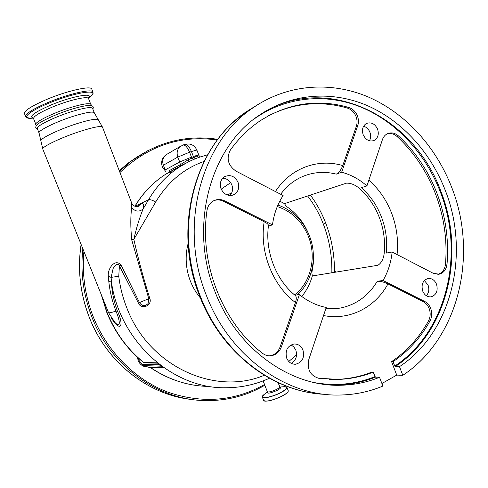 <?xml version="1.0" encoding="UTF-8"?>
<svg xmlns="http://www.w3.org/2000/svg" width="488" height="488" viewBox="0 0 488 488"><rect width="100%" height="100%" fill="white"/><g stroke="black" fill="none" stroke-linecap="round" stroke-linejoin="round"><path stroke-width="0.73" d="M25.626 116.534L24.479 113.637C24.186 110.703 31.677 105.939 46.964 99.332C67.411 90.683 91.103 85.443 91.799 89.066L91.836 89.176M91.067 104.548L91.036 104.469C89.615 102.864 82.838 103.871 70.711 107.482C53.015 112.844 33.867 122.403 35.795 124.745L36.222 125.819M92.567 108.379L92.537 108.299C91.14 106.756 84.381 107.799 72.267 111.441C54.589 116.839 35.423 126.343 37.32 128.606L39.064 133.029M108.513 312.637L114.991 322.519C121.054 328.82 120.036 320.695 115.967 311.143C111.203 312.607 108.714 313.107 108.513 312.637L42.834 149.169C40.925 147.181 61.787 137.195 80.843 131.138C93.879 127.051 101.077 125.691 102.449 127.063L102.474 127.13M108.775 281.314L111.447 282.094C111.843 291.781 113.808 301.358 117.334 310.813L115.967 311.143C112.258 301.413 109.855 291.47 108.775 281.314L108.409 276.403C107.006 270.139 114.46 257.579 121.085 265.027L139.446 302.56C141.971 306.269 144.857 306.604 148.108 303.566L148.767 298.668L131.699 239.828C130.497 226.963 130.503 216.214 131.723 207.589C135.261 211.749 139.068 212.195 143.149 208.925L148.511 199.769C156.691 185.977 167.067 175.009 179.639 166.859L189.039 161.528L188.154 159.765L196.853 156.014L199.147 155.812L198.75 154.897L193.339 156.459L191.43 151.548L189.582 152.207L191.808 157.984L193.37 159.57L188.88 161.607M168.409 172.703L169.739 170.379L180.395 164.651L188.154 159.765M185.934 163.126L168.244 172.923M137.421 357.228L138.165 360.571C139.653 364.036 142.167 366.134 145.692 366.866M165.194 155.532C161.79 158.484 160.845 162.284 162.37 166.945L165.694 171.52M180.67 165.999L180.767 164.438M182.207 163.498L182.115 165.2M171.398 172.856L169.153 172.087M179.48 166.64L180.395 164.651L179.706 161.973L165.2 169.897L163.376 165.219C161.973 160.869 162.9 157.38 166.152 154.739L167.219 154.11M131.723 207.589L131.717 203.081M101.126 294.252L106.701 312.161C114.753 332.163 126.801 348.749 142.85 361.931L143.746 362.499L157.337 362.816L159.314 364.829L141.898 364.316L139.007 360.388L138.415 358.131M137.171 206.619L140.739 204.051C143.368 202.831 144.173 204.46 143.149 208.925C139.525 217.697 136.42 227.853 133.834 239.394C138.275 259.128 143.564 278.691 149.7 298.076L149.773 298.29C152.707 305.525 141.245 310.362 138.415 303.024L119.414 265.948C118.212 261.904 114.052 266.387 113.118 268.553L111.112 277.379L111.447 282.094C119.871 341.917 173.1 388.991 225.859 387.753C241.243 387.71 255.773 384.532 269.455 378.218M204.1 161.418C183.836 168.543 167.695 182.079 155.678 202.032L133.834 239.394L131.699 239.828M200.403 297.985C196.2 293.007 192.864 287.383 190.393 281.112L189.405 278.398C185.593 266.741 185.153 255.151 188.081 243.64M331.846 272.774C332.157 256.029 329.333 239.828 323.367 224.175C319.445 213.976 314.199 204.582 307.635 195.987M198.781 157.429L193.37 159.57M207.632 154.787L198.793 157.423M149.377 367.47L143.515 365.597L141.898 364.316M157.691 363.176L144.088 362.846L141.935 361.181M198.866 157.398L196.853 156.014M143.515 365.597L161.01 366.183L164.127 367.897L150.395 367.562C163.913 376.712 178.37 382.555 193.779 385.105M150.286 367.482L149.828 367.141L163.651 367.653M108.409 276.403L111.112 277.379L118.755 276.245C120.085 287.054 122.738 297.521 126.715 307.654C148.755 366.482 214.94 396.225 264.337 375.248M121.085 265.027L119.414 265.948L118.755 276.245M161.01 366.183L159.314 364.829M164.127 367.897L157.337 362.816M117.334 310.813C124.452 326.32 120.542 332.529 111.545 318.322M301.791 296.497C306.623 290.482 310.142 283.632 312.332 275.946L311.838 272.847L313.278 263.733L313.357 254.437M308.593 233.844C303.689 222.186 296.222 212.988 286.181 206.241L284.474 203.636L279.795 201.172M312.332 275.946L377.913 265.277C381.72 262.782 383.849 258.372 384.306 252.034C385.233 240.261 383.592 228.787 379.383 217.611C375.089 206.479 368.739 197.018 360.333 189.234C355.837 185.098 351.232 183.067 346.517 183.14L284.474 203.636M275.427 191.552C290.427 168.049 318.048 158.1 342.759 165.609C341.063 169.946 338.904 172.789 336.293 174.131L341.661 172.227C350.909 174.692 359.333 179.255 366.927 185.922L361.358 187.666C370.288 195.621 377.004 205.43 381.506 217.087C385.904 228.787 387.515 240.779 386.325 253.071L392.139 252.009C391.059 262.398 388.027 271.895 383.05 280.502L424.688 301.438C427.415 302.871 429.422 305.214 430.703 308.453C432.252 312.875 432.014 317.041 429.995 320.951C420.674 337.665 408.365 351.232 393.066 361.663L394.761 366.079C446.788 331.852 464.869 254.455 440.524 192.437C425.951 154.275 397.226 122.561 362.09 107.586C326.954 92.897 286.297 96.106 254.205 118.938M331.016 308.935L339.947 308.142C355.972 304.902 368.41 295.948 377.279 281.271L383.05 280.502M294.941 295.209L299.406 294.636C307.654 301.303 316.596 305.579 326.228 307.464L308.843 359.381C306.891 369.221 310.136 375.51 318.579 378.243L338.574 379.414C350.646 378.944 362.188 376.522 373.18 372.155L375.382 377.132C363.377 382.006 350.75 384.623 337.501 385.001L330.217 384.934M221.174 189.149L230.665 182.652M268.412 226.072L272.469 224.889C273.933 213.921 277.477 204.136 283.113 195.536L236.027 171.142C228.024 165.493 226.133 158.472 230.348 150.097C238.931 138.055 249.002 128.204 260.568 120.53C288.42 103.084 317.786 98.71 348.652 107.409C352.702 108.733 355.63 111.587 357.436 115.985C358.656 119.316 358.753 122.537 357.741 125.642L341.661 172.227M229.933 195.511C232.593 192.54 233.227 188.996 231.837 184.885C229.964 180.676 226.914 178.462 222.68 178.236M291.244 363.359C295.99 360.425 297.521 356.033 295.844 350.177L293.904 347.005L291.055 344.882M426.335 295.746C428.86 292.849 429.452 289.347 428.11 285.23L424.371 280.521M369.416 140.794C370.856 138.244 371.032 135.42 369.941 132.315C368.629 129.131 366.506 127.1 363.578 126.233M258.195 104.383L245.982 111.959L234.197 121.445C191.363 158.966 175.241 234.063 200.403 296.362C222.168 353.489 274.537 392.742 325.093 394.328M393.066 361.663L391.577 361.645L396.732 375.101L402.801 375.315C458.94 338.324 478.173 254.95 452.028 188.209C436.443 147.352 405.839 113.283 368.269 96.978C330.699 80.977 287.042 83.997 252.351 108.275C201.074 142.575 178.211 226.133 206.381 295.423C229.348 355.911 285.883 396.25 338.757 395.048C354.264 394.902 368.971 391.901 382.885 386.057L379.524 377.303L375.382 377.132M234.99 120.725L234.197 121.445M363.157 134.676C365.811 140.062 369.495 141.984 374.211 140.428C378.011 138.061 379.139 134.31 377.602 129.174C374.906 123.696 371.161 121.805 366.366 123.501C362.706 125.91 361.639 129.637 363.157 134.676M422.706 291.074C424.572 295.258 427.39 297.174 431.172 296.832C436.4 294.972 438.194 290.775 436.54 284.254C434.631 279.984 431.746 278.075 427.878 278.52C422.785 280.46 421.065 284.644 422.706 291.074M286.694 358.137C288.53 362.261 291.464 364.298 295.496 364.243C302.249 362.468 304.744 357.753 302.975 350.103C301.065 345.84 298.015 343.808 293.825 344.022C287.31 345.962 284.937 350.665 286.694 358.137M221.015 188.764C224.077 194.706 228.421 196.646 234.045 194.59C238.357 191.814 239.693 187.709 238.04 182.286C234.874 176.186 230.421 174.301 224.675 176.626C220.619 179.462 219.393 183.506 221.015 188.764M366.927 185.922L382.427 139.641C383.391 136.878 385.044 134.914 387.374 133.743C391.181 132.12 394.877 132.852 398.464 135.932C415.605 151.89 428.507 171.209 437.181 193.889C445.684 216.635 448.972 240.011 447.038 264.014C446.319 269.553 443.702 272.945 439.188 274.195L433.216 273.292L392.139 252.009M299.406 294.636L281.344 346.962C279.349 352.129 275.848 355.069 270.834 355.795C267.796 356.051 265.002 355.197 262.459 353.245C222.241 322.293 199.073 263.154 206.985 210.541C207.711 206.119 209.889 202.886 213.512 200.843C217.148 199.037 220.869 199.043 224.681 200.855L272.469 224.889M391.577 361.645C406.846 351.244 419.137 337.708 428.446 321.037C430.465 317.139 430.703 312.979 429.159 308.575C427.878 305.342 425.871 303.005 423.151 301.578L387.96 283.894C375.296 307.403 349.445 320.799 323.526 315.541M437.809 274.36C442.22 273.054 444.775 269.681 445.477 264.246C447.411 240.297 444.141 216.983 435.656 194.297C427 171.672 414.123 152.402 397.019 136.487C393.956 133.81 390.705 132.913 387.265 133.797M342.759 165.609L356.368 126.233C357.381 123.135 357.283 119.926 356.063 116.602C354.264 112.216 351.342 109.367 347.303 108.049C320.116 100.327 293.739 102.95 268.174 115.924M379.524 377.303C367.458 382.208 354.764 384.849 341.435 385.233C291.092 387.387 236.82 349.274 214.994 291.665C188.234 225.834 210.596 146.394 259.945 114.778C292.41 92.976 332.871 90.646 367.732 105.774C402.582 121.189 431.008 152.964 445.538 191.04C470.139 253.766 451.986 332.023 399.489 366.665L402.801 375.315M295.325 295.521L295.508 295.673C296.539 296.905 296.515 299.199 295.435 302.554C272.377 285.151 259.311 251.485 264.185 221.698L223.565 201.288C220.442 199.769 217.288 199.519 214.122 200.544M264.185 221.698C267.046 223.181 268.473 224.468 268.479 225.547C264.825 251.332 276.092 280.319 295.508 295.673M269.114 355.825L269.589 355.795C274.591 355.069 278.087 352.135 280.082 346.98L295.435 302.554M377.279 281.271C380.323 281.131 383.885 282.003 387.96 283.894M266.82 110.465C332.304 74.633 415.373 118.993 441.201 192.193C465.644 254.474 447.502 332.2 395.25 366.579L399.489 366.665M395.25 366.579L394.761 366.079M329.016 379.322L337.184 379.353C349.231 378.883 360.748 376.468 371.722 372.112L373.18 372.155M396.732 375.101L381.909 383.513M29.189 118.242L25.657 116.614C25.382 113.741 32.891 109.007 48.178 102.413C68.631 93.781 92.287 88.462 92.952 92.025L92.988 92.116M32.989 118.102C19.923 119.773 27.505 111.966 48.696 103.261C76.799 91.366 103.608 88.163 88.883 97.643M33.556 118.096C28.249 116.833 33.989 112.496 50.782 105.091C71.773 96.215 94.379 92.147 88.462 97.899L88.572 98.643M35.77 124.214L33.587 118.682C33.404 116.388 39.565 112.551 52.057 107.189C68.692 100.186 87.999 95.733 88.541 98.564L90.719 104.127M94.312 112.826L94.282 112.752C92.909 111.27 86.169 112.368 74.072 116.034C56.413 121.481 37.228 130.918 39.089 133.09L42.81 149.114M98.314 119.792L98.21 119.658C96.331 118.511 89.402 119.792 77.427 123.501C59.646 129.07 40.028 138.452 40.876 140.849M149.773 298.29L138.415 303.024M168.885 172.288L165.249 174.521C152.994 182.469 142.911 193.053 134.999 206.278L134.969 206.29M155.678 202.032C152.396 200.086 150.005 199.336 148.511 199.769L134.987 206.296M186.081 163.047L168.915 172.276L169.739 170.379M217.288 140.001C180.755 134.853 148.309 145.686 119.944 172.508M83.912 251.405C81.88 273.805 84.985 295.588 93.226 316.767C107.232 351.94 135.414 379.877 168.006 392.193C202.398 403.869 234.576 401.313 264.539 384.514M148.157 150.42L131.077 161.241L119.499 171.355M82.856 248.788C80.3 272.2 83.332 295.008 91.964 317.224C110.703 365.799 157.13 399.184 203.179 400.532C225.499 401.264 246.05 396.165 264.819 385.239M137.714 156.532L128.265 163.029L119.243 170.678L128.265 163.029L131.077 161.241C157.709 141.868 186.611 134.566 217.782 139.348M81.124 244.47C77.421 269.382 80.184 293.752 89.414 317.584C107.024 363.09 149.23 395.469 192.601 399.587M140.739 204.051L137.891 206.509M163.376 165.219L177.809 157.087L179.706 161.973L191.491 157.118M195.176 158.814L193.339 156.459M101.785 295.899L106.982 312.186C115.162 332.499 127.417 349.268 143.746 362.499L144.088 362.846M294.563 294.892C310.856 282.515 316.706 257.267 308.538 236.759C302.273 221.473 291.854 211.408 277.288 206.564M288.768 361.474L296.576 354.843M323.367 224.175L325.655 222.973C321.793 212.939 316.706 203.636 310.392 195.078M166.152 154.739L180.658 146.186C177.296 148.925 176.345 152.555 177.809 157.087L189.582 152.207C187.477 147.291 185.294 144.893 183.043 145.009L181.804 145.516M196.865 150.048L191.43 151.548C189.326 146.644 187.142 144.253 184.879 144.369L182.768 145.107M149.828 367.141L150.286 367.373C168.842 379.896 188.636 386.258 209.675 386.447M184.604 144.466L184.879 144.369C190.351 143.1 194.346 144.991 196.859 150.036L198.75 154.897M279.636 386.807L279.648 386.838C279.722 387.441 278.66 388.314 276.458 389.467C271.621 391.669 268.577 392.401 267.32 391.657L263.13 380.896M279.856 387.118C281.43 387.466 280.521 388.558 277.123 390.4C270.242 393.371 266.991 393.914 267.363 392.041M283.04 386.783L284.553 386.649C288.542 386.929 287.219 388.912 280.57 392.602C270.48 397.915 257.816 399.471 263.721 394.798L264.661 394.066M286.596 387.027L286.981 387.454C287.145 388.661 285.041 390.418 280.655 392.73C273.182 396.64 262.617 399.123 262.331 397.092L262.349 396.579M288.237 390.693L288.262 390.754C288.439 391.986 286.334 393.755 281.96 396.079C274.488 400.001 263.916 402.466 263.618 400.398L262.355 397.147M263.642 400.459C266.32 402.027 272.426 400.599 281.954 396.195C273.75 400.05 267.857 401.63 264.264 400.947M368.867 180.145C378.999 189.131 386.618 200.226 391.718 213.439C396.738 226.822 398.519 240.529 397.061 254.565M336.293 174.131C323.953 171.02 312.046 172.124 300.571 177.443C292.849 181.188 286.212 186.794 280.661 194.267M227.024 194.913L231.641 193.065M340.057 385.148L339.075 385.264M314.998 382.72C336.055 386.276 356.02 384.245 374.9 376.626M423.151 301.578L424.688 301.438M397.019 136.487L398.464 135.932M347.303 108.049L348.652 107.409M356.368 126.233L357.741 125.642M223.565 201.288L224.681 200.855M280.082 346.98L281.344 346.962M445.477 264.246L447.038 264.014M428.446 321.037L429.995 320.951M288.134 391.547C287.56 392.785 285.504 394.334 281.966 396.183M91.305 95.733L92.604 94.239L93.098 92.86L91.799 89.066M33.556 118.608L33.257 118.108M37.564 129.216C35.337 128.466 35.148 127.039 36.996 124.922C39.315 122 56.181 113.924 71.492 109.269C86.669 104.664 91.085 105.255 91.86 105.731C93.367 106.439 93.684 107.525 92.805 108.983M92.537 108.299L94.282 112.752L102.449 127.063L131.772 203.228C133.389 206.156 135.713 207.119 138.751 206.113L137.97 206.491M134.877 206.259C142.813 193.077 152.939 182.494 165.249 174.521L189.039 161.528M192.589 399.58C149.169 395.457 106.976 363.066 89.371 317.584C80.136 293.733 77.378 269.346 81.099 244.421M297.229 294.917C312.631 281.363 317.603 256.511 309.569 236.216C303.255 220.716 292.715 210.322 277.94 205.033M200.342 156.892L199.147 155.812M334.475 272.347C334.652 255.328 331.712 238.87 325.655 222.973M336.025 272.091L334.487 271.108M277.977 382.549L280.002 387.185L279.63 387.112M267.332 391.687L267.32 392.145L267.528 391.876M267.375 391.962L263.721 394.798L262.331 397.092M331.248 308.935L339.947 308.142L325.825 308.66M279.801 387.069L284.553 386.649L286.981 387.454L288.262 390.754C288.457 392.084 286.352 393.895 281.954 396.195M91.036 104.469L91.482 105.609M199.738 296.314C172.197 228.61 194.505 146.461 245.982 111.959L252.351 108.275M373.296 140.788L374.211 140.428M430.264 296.924L431.172 296.832M294.057 364.213L295.496 364.243M232.471 195.212L234.045 194.59M330.205 384.934L341.435 385.233M199.744 296.332C219.478 347.804 264.398 385.666 311.222 392.858M337.184 379.353L338.574 379.414M269.589 355.795L270.834 355.795M437.986 274.354L439.188 274.195"/></g></svg>
